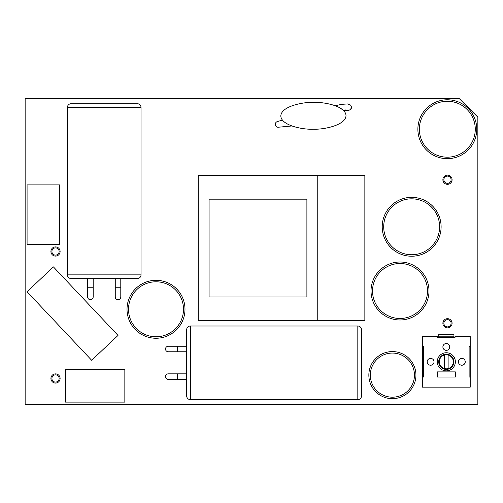 <?xml version="1.0" encoding="UTF-8"?>
<svg xmlns="http://www.w3.org/2000/svg" width="503" height="503" viewBox="0 0 503 503"><rect width="100%" height="100%" fill="white"/><g stroke="black" fill="none" stroke-linecap="round" stroke-linejoin="round"><path stroke-width="0.75" d="M477.85 117.161L459.446 98.758L25.15 98.758L25.15 404.242L477.85 404.242L477.85 117.161M50.916 378.476A4.602 4.602 0 0 0 55.512 383.079A4.602 4.602 0 0 0 60.115 378.476A4.602 4.602 0 0 0 55.512 373.874A4.602 4.602 0 0 0 50.916 378.476M442.885 179.728A4.602 4.602 0 0 0 447.488 184.331A4.602 4.602 0 0 0 452.084 179.728A4.602 4.602 0 0 0 447.488 175.132A4.602 4.602 0 0 0 442.885 179.728M442.885 323.272A4.602 4.602 0 0 0 447.488 327.868A4.602 4.602 0 0 0 452.084 323.272A4.602 4.602 0 0 0 447.488 318.669A4.602 4.602 0 0 0 442.885 323.272M50.916 251.5A4.602 4.602 0 0 0 55.512 256.102A4.602 4.602 0 0 0 60.115 251.5A4.602 4.602 0 0 0 55.512 246.898A4.602 4.602 0 0 0 50.916 251.5M400.011 319.977A28.979 28.979 0 0 0 428.996 290.998A28.979 28.979 0 0 0 400.011 262.013A28.979 28.979 0 0 0 371.032 290.998A28.979 28.979 0 0 0 400.011 319.977A28.979 28.979 0 0 0 428.996 290.998A28.979 28.979 0 0 0 400.011 262.013M400.011 318.487A27.495 27.495 0 0 0 427.506 290.998A27.495 27.495 0 0 0 400.011 263.503A27.495 27.495 0 0 0 372.522 290.998A27.495 27.495 0 0 0 400.011 318.487M392.397 398.672A23.547 23.547 0 0 0 415.937 375.125A23.547 23.547 0 0 0 392.397 351.578A23.547 23.547 0 0 0 368.85 375.125A23.547 23.547 0 0 0 392.397 398.672A23.547 23.547 0 0 0 415.937 375.125A23.547 23.547 0 0 0 392.397 351.578M392.397 397.188A22.057 22.057 0 0 0 414.453 375.125A22.057 22.057 0 0 0 392.397 353.068A22.057 22.057 0 0 0 370.334 375.125A22.057 22.057 0 0 0 392.397 397.188M447.318 158.671A29.444 29.444 0 0 0 476.762 129.227A29.444 29.444 0 0 0 447.318 99.783A29.444 29.444 0 0 0 417.874 129.227A29.444 29.444 0 0 0 447.318 158.671A29.444 29.444 0 0 0 476.762 129.227A29.444 29.444 0 0 0 447.318 99.783M447.318 157.181A27.954 27.954 0 0 0 475.272 129.227A27.954 27.954 0 0 0 447.318 101.266A27.954 27.954 0 0 0 419.364 129.227A27.954 27.954 0 0 0 447.318 157.181M408.794 256.09A29.444 29.444 0 0 0 440.968 229.651A29.444 29.444 0 0 0 414.529 197.484A29.444 29.444 0 0 0 382.362 223.917A29.444 29.444 0 0 0 408.794 256.09A29.444 29.444 0 0 0 440.968 229.651A29.444 29.444 0 0 0 414.529 197.484M408.939 254.606A27.954 27.954 0 0 0 439.49 229.506A27.954 27.954 0 0 0 414.384 198.962A27.954 27.954 0 0 0 383.839 224.061A27.954 27.954 0 0 0 408.939 254.606M53.412 266.892L27.049 291.74L91.653 360.274L118.016 335.426L53.412 266.892M65.428 369.51L65.428 402.111L124.838 402.111L124.838 369.51L65.428 369.51M59.681 184.89L27.08 184.89L27.08 244.301L59.681 244.301L59.681 184.89M465.244 361.802A3.42 3.42 0 0 1 461.829 365.222A3.42 3.42 0 0 1 458.409 361.802A3.42 3.42 0 0 1 461.829 358.381A3.42 3.42 0 0 1 465.244 361.802M469.129 346.586L470.217 346.586L470.217 377.017L469.129 377.017L469.129 346.586M470.217 377.017L470.217 387.159L422.401 387.159L422.401 346.586L423.488 346.586L423.488 377.017L422.401 377.017M422.401 346.586L422.401 336.444L437.616 336.444L437.616 337.532L455.001 337.532L455.001 336.444L470.217 336.444L470.217 346.586M437.252 377.017L437.252 371.88L455.347 371.88L455.347 377.017L437.252 377.017M427.185 361.802A3.42 3.42 0 0 1 430.606 358.381A3.42 3.42 0 0 1 434.026 361.802A3.42 3.42 0 0 1 430.606 365.222A3.42 3.42 0 0 1 427.185 361.802M442.892 346.938A3.42 3.42 0 0 1 446.312 343.518A3.42 3.42 0 0 1 449.726 346.938A3.42 3.42 0 0 1 446.312 350.358A3.42 3.42 0 0 1 442.892 346.938M437.252 361.802A9.054 9.054 0 0 1 446.312 352.748A9.054 9.054 0 0 1 455.366 361.802A9.054 9.054 0 0 1 446.312 370.856A9.054 9.054 0 0 1 437.252 361.802M438.704 337.532L438.704 334.633L453.951 334.633L453.951 337.532M438.704 361.802A7.608 7.608 0 0 1 446.312 354.194A7.608 7.608 0 0 1 453.913 361.802A7.608 7.608 0 0 1 446.312 369.409A7.608 7.608 0 0 1 438.704 361.802M448.123 368.586A7.023 7.023 0 0 0 448.123 355.017A7.023 7.023 0 0 0 439.282 361.802A7.023 7.023 0 0 0 448.123 368.586L448.123 355.017M444.495 368.586L444.495 355.017M141.029 274.871A3.678 3.678 0 0 1 137.35 278.549L71.099 278.549A3.678 3.678 0 0 1 67.421 274.871L67.421 107.409L141.029 107.409L141.029 274.871L67.421 274.871M87.66 278.549L87.66 287.754L93.181 287.754L93.181 278.549L90.421 278.549M120.789 278.549L120.789 287.754L115.262 287.754L115.262 278.549L118.029 278.549M67.421 107.409A3.678 3.678 0 0 1 71.099 103.725L137.35 103.725A3.678 3.678 0 0 1 141.029 107.409M93.181 287.754L93.181 296.952A2.76 2.76 0 0 1 90.421 299.713A2.76 2.76 0 0 1 87.66 296.952L87.66 287.754M115.262 287.754L115.262 296.952A2.76 2.76 0 0 0 118.029 299.713A2.76 2.76 0 0 0 120.789 296.952L120.789 287.754M190.354 399.615A3.678 3.678 0 0 1 186.676 395.936L186.676 329.685A3.678 3.678 0 0 1 190.354 326.007L357.815 326.007L357.815 399.615L190.354 399.615L190.354 326.007M186.676 346.246L177.471 346.246L177.471 351.767L186.676 351.767L186.676 349.007M186.676 379.369L177.471 379.369L177.471 373.848L186.676 373.848L186.676 376.609M357.815 326.007A3.678 3.678 0 0 1 361.5 329.685L361.5 395.936A3.678 3.678 0 0 1 357.815 399.615M177.471 351.767L168.272 351.767A2.76 2.76 0 0 1 165.512 349.007A2.76 2.76 0 0 1 168.272 346.246L177.471 346.246M177.471 373.848L168.272 373.848A2.76 2.76 0 0 0 165.512 376.609A2.76 2.76 0 0 0 168.272 379.369L177.471 379.369M156.005 338.255A28.979 28.979 0 0 0 184.991 309.276A28.979 28.979 0 0 0 156.005 280.297A28.979 28.979 0 0 0 127.026 309.276A28.979 28.979 0 0 0 156.005 338.255A28.979 28.979 0 0 0 184.991 309.276A28.979 28.979 0 0 0 156.005 280.297M156.005 336.771A27.495 27.495 0 0 0 183.501 309.276A27.495 27.495 0 0 0 156.005 281.787A27.495 27.495 0 0 0 128.517 309.276A27.495 27.495 0 0 0 156.005 336.771M443.256 321.461L444.35 321.461M451.109 323.272A3.622 3.622 0 0 0 447.488 319.644A3.622 3.622 0 0 0 443.866 323.272A3.622 3.622 0 0 0 447.488 326.893A3.622 3.622 0 0 0 451.109 323.272M444.35 325.083L443.256 325.083M450.625 321.461L451.713 321.461M451.713 325.083L450.625 325.083M443.256 177.917L444.35 177.917M451.109 179.728A3.622 3.622 0 0 0 447.488 176.107A3.622 3.622 0 0 0 443.866 179.728A3.622 3.622 0 0 0 447.488 183.356A3.622 3.622 0 0 0 451.109 179.728M444.35 181.539L443.256 181.539M450.625 177.917L451.713 177.917M451.713 181.539L450.625 181.539M51.287 376.665L52.375 376.665M59.134 378.476A3.622 3.622 0 0 0 55.512 374.854A3.622 3.622 0 0 0 51.891 378.476A3.622 3.622 0 0 0 55.512 382.098A3.622 3.622 0 0 0 59.134 378.476M52.375 380.287L51.287 380.287M58.65 376.665L59.744 376.665M59.744 380.287L58.65 380.287M51.287 249.689L52.375 249.689M59.134 251.5A3.622 3.622 0 0 0 55.512 247.878A3.622 3.622 0 0 0 51.891 251.5A3.622 3.622 0 0 0 55.512 255.122A3.622 3.622 0 0 0 59.134 251.5M52.375 253.311L51.287 253.311M58.65 249.689L59.744 249.689M59.744 253.311L58.65 253.311M198.22 320.524L364.851 320.524L364.851 175.622L198.22 175.622L198.22 320.524M317.758 320.524L317.758 175.622M209.085 199.169L209.085 296.977L306.893 296.977L306.893 199.169L209.085 199.169M313.501 129.202C323.039 129.68 345.636 125.511 346.02 115.589C345.511 105.674 322.863 101.795 313.331 102.398C303.787 101.914 281.196 106.083 280.812 116.004C281.322 125.926 303.969 129.799 313.501 129.202M338.896 107.302L342.795 109.83M350.975 108.969A2.899 2.899 0 0 0 351.264 108.491M282.384 120.072L277.681 121.5A2.899 2.899 0 0 0 278.033 127.253A2.899 2.899 0 0 0 278.203 127.253M438.704 336.809L453.951 336.809M343.845 110.83L344.869 110.163L349.189 110.182L350.591 109.396L351.547 107.17L350.585 105.052L347.41 103.939L341.694 104.354L335.187 105.705M343.851 110.83L345.316 109.912M344.31 110.069C345.498 110.484 347.127 110.522 349.189 110.182M291.878 125.976L278.033 127.253"/></g></svg>
